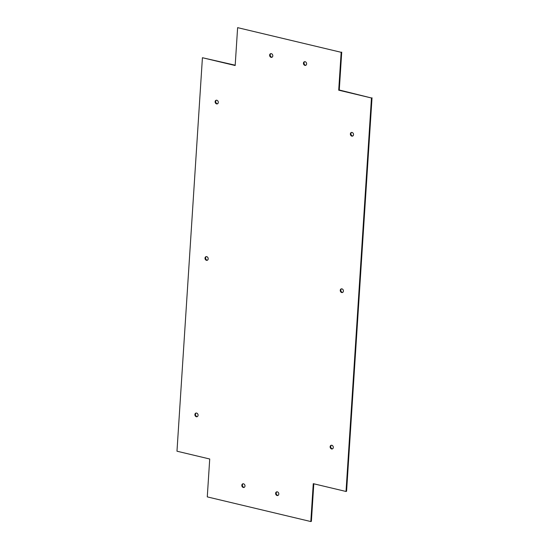 <?xml version="1.0" encoding="UTF-8"?>
<svg xmlns="http://www.w3.org/2000/svg" width="549" height="549" viewBox="0 0 549 549"><rect width="100%" height="100%" fill="white"/><g stroke="black" fill="none" stroke-linecap="round" stroke-linejoin="round"><path stroke-width="0.82" d="M235.171 65.523L237.621 27.642L341.162 52.306L338.712 90.187L371.46 97.99L346.021 491.472L313.266 483.669L310.816 521.55L207.275 496.886L209.725 459.005L176.977 451.203L202.423 57.72L235.171 65.523M341.162 52.306L237.621 27.642M341.725 52.114L339.275 89.995L338.712 90.187M339.275 89.995L371.46 97.99M372.023 97.797L346.577 491.28L346.021 491.472M313.808 483.799L311.379 521.358L310.816 521.55M235.192 65.201L202.423 57.72M271.103 57.336A1.908 1.544 -109 0 0 271.844 57.302A1.908 1.544 -109 0 0 272.688 54.996A1.908 1.544 -109 0 0 270.602 53.699A1.908 1.544 -109 0 0 269.655 55.566A1.908 1.544 -109 0 0 271.103 57.336M270.897 53.637A1.908 1.544 -109 0 0 270.245 55.552A1.908 1.544 -109 0 0 271.666 57.137A1.908 1.544 -109 0 0 272.112 57.171M277.094 495.527A1.908 1.544 -109 0 0 277.835 495.493A1.908 1.544 -109 0 0 278.679 493.187A1.908 1.544 -109 0 0 276.593 491.89A1.908 1.544 -109 0 0 275.646 493.757A1.908 1.544 -109 0 0 277.094 495.527M276.888 491.829A1.908 1.544 -109 0 0 276.243 493.743A1.908 1.544 -109 0 0 277.657 495.335A1.908 1.544 -109 0 0 278.103 495.363M243.289 487.471A1.908 1.544 -109 0 0 244.024 487.443A1.908 1.544 -109 0 0 244.868 485.138A1.908 1.544 -109 0 0 242.788 483.841A1.908 1.544 -109 0 0 241.841 485.707A1.908 1.544 -109 0 0 243.289 487.471M243.077 483.772A1.908 1.544 -109 0 0 242.432 485.693A1.908 1.544 -109 0 0 243.852 487.279A1.908 1.544 -109 0 0 244.298 487.313M196.37 416.739A1.908 1.544 -109 0 0 197.105 416.705A1.908 1.544 -109 0 0 197.949 414.399A1.908 1.544 -109 0 0 195.869 413.102A1.908 1.544 -109 0 0 194.922 414.969A1.908 1.544 -109 0 0 196.37 416.739M196.158 413.04A1.908 1.544 -109 0 0 195.513 414.955A1.908 1.544 -109 0 0 196.933 416.547A1.908 1.544 -109 0 0 197.379 416.574M206.486 260.322A1.908 1.544 -109 0 0 207.22 260.295A1.908 1.544 -109 0 0 208.064 257.989A1.908 1.544 -109 0 0 205.985 256.685A1.908 1.544 -109 0 0 205.031 258.552A1.908 1.544 -109 0 0 206.486 260.322M206.273 256.623A1.908 1.544 -109 0 0 205.628 258.545A1.908 1.544 -109 0 0 207.048 260.13A1.908 1.544 -109 0 0 207.495 260.164M216.601 103.905A1.908 1.544 -109 0 0 217.335 103.878A1.908 1.544 -109 0 0 218.179 101.572A1.908 1.544 -109 0 0 216.1 100.275A1.908 1.544 -109 0 0 215.146 102.141A1.908 1.544 -109 0 0 216.601 103.905M216.388 100.213A1.908 1.544 -109 0 0 215.743 102.128A1.908 1.544 -109 0 0 217.157 103.713A1.908 1.544 -109 0 0 217.603 103.747M351.834 136.125A1.908 1.544 -109 0 0 352.568 136.09A1.908 1.544 -109 0 0 353.412 133.784A1.908 1.544 -109 0 0 351.333 132.487A1.908 1.544 -109 0 0 350.386 134.354A1.908 1.544 -109 0 0 351.834 136.125M351.621 132.426A1.908 1.544 -109 0 0 350.976 134.34A1.908 1.544 -109 0 0 352.396 135.926A1.908 1.544 -109 0 0 352.842 135.96M331.603 448.952A1.908 1.544 -109 0 0 332.344 448.917A1.908 1.544 -109 0 0 333.188 446.611A1.908 1.544 -109 0 0 331.102 445.314A1.908 1.544 -109 0 0 330.155 447.181A1.908 1.544 -109 0 0 331.603 448.952M331.397 445.253A1.908 1.544 -109 0 0 330.745 447.167A1.908 1.544 -109 0 0 332.166 448.759A1.908 1.544 -109 0 0 332.612 448.787M341.718 292.535A1.908 1.544 -109 0 0 342.459 292.507A1.908 1.544 -109 0 0 343.297 290.201A1.908 1.544 -109 0 0 341.217 288.898A1.908 1.544 -109 0 0 340.27 290.771A1.908 1.544 -109 0 0 341.718 292.535M341.505 288.836A1.908 1.544 -109 0 0 340.86 290.757A1.908 1.544 -109 0 0 342.281 292.343A1.908 1.544 -109 0 0 342.727 292.377M304.915 65.386A1.908 1.544 -109 0 0 305.649 65.358A1.908 1.544 -109 0 0 306.493 63.053A1.908 1.544 -109 0 0 304.414 61.749A1.908 1.544 -109 0 0 303.467 63.615A1.908 1.544 -109 0 0 304.915 65.386M304.702 61.687A1.908 1.544 -109 0 0 304.057 63.602A1.908 1.544 -109 0 0 305.477 65.194A1.908 1.544 -109 0 0 305.923 65.228"/></g></svg>
